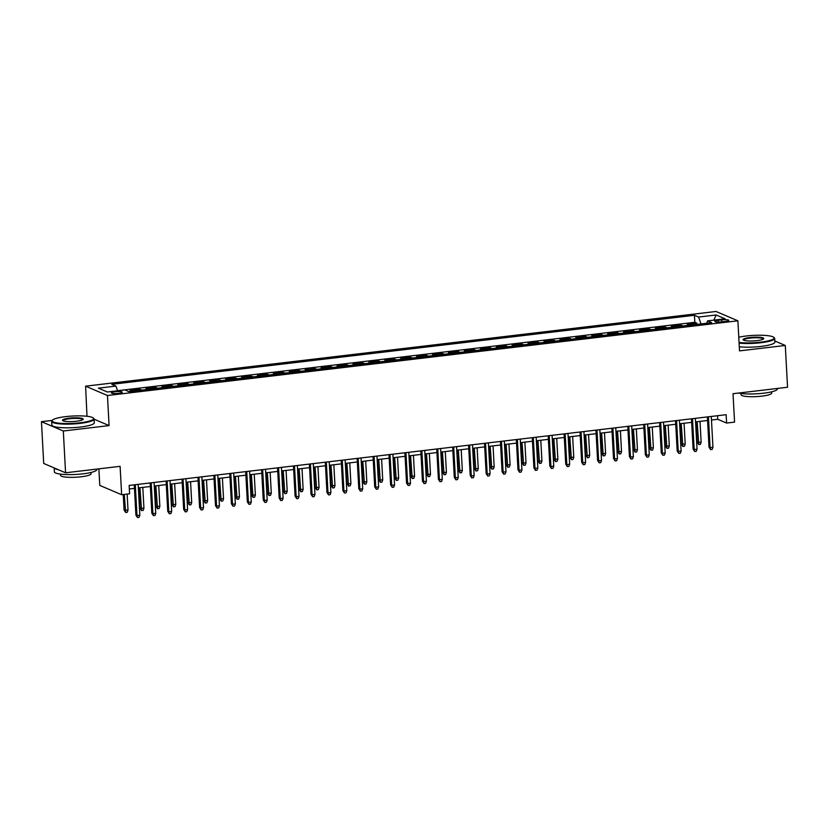 <?xml version="1.0" encoding="UTF-8"?>
<svg xmlns="http://www.w3.org/2000/svg" width="829" height="829" viewBox="0 0 829 829"><rect width="100%" height="100%" fill="white"/><g stroke="black" fill="none" stroke-linecap="round" stroke-linejoin="round"><path stroke-width="1.24" d="M118.713 393.361A5.44 0.964 -3.1 0 0 122.257 392.262A5.44 0.964 -3.1 0 0 114.93 391.744A5.44 0.964 -3.1 0 0 111.387 392.853A5.44 0.964 -3.1 0 0 118.713 393.361M98.879 468.841L99.781 485.4L121.645 494.737L129.604 493.794L129.148 485.431L726.152 414.697L726.598 423.059L734.567 422.116L733.023 393.702L787.55 387.247L785.291 345.465L774.825 340.999M52.206 420.396L41.45 421.671L43.709 463.452L65.574 472.789L63.315 431.007L109.086 425.588L107.459 395.506L85.594 386.169L87.004 416.272M107.459 395.506L737.893 320.802L716.018 311.476L85.594 386.169M41.45 421.671L63.315 431.007M689.552 325.279A6.798 2.269 -96.8 0 0 689.417 325.206L687.251 324.284L696.806 323.155L696.878 324.408M683.189 326.035A6.798 2.269 -96.8 0 0 683.044 325.963L680.889 325.041L680.951 326.294M680.889 325.041L671.335 326.17L673.49 327.092A6.798 2.269 -96.8 0 1 673.635 327.165M657.718 329.051A6.798 2.269 -96.8 0 0 657.573 328.978L655.418 328.056L664.972 326.927L665.034 328.18M641.791 330.937A6.798 2.269 -96.8 0 0 641.656 330.864L639.491 329.942L649.045 328.812L649.117 330.066M625.874 332.823A6.798 2.269 -96.8 0 0 625.729 332.75L623.574 331.828L633.128 330.698L633.19 331.952M609.957 334.709A6.798 2.269 -96.8 0 0 609.812 334.636L607.657 333.714L617.211 332.584L617.273 333.838M594.03 336.595A6.798 2.269 -96.8 0 0 593.896 336.522L591.74 335.6L601.284 334.47L601.357 335.724M578.114 338.481A6.798 2.269 -96.8 0 0 577.968 338.408L575.813 337.486L585.367 336.356L585.44 337.61M562.197 340.367A6.798 2.269 -96.8 0 0 562.052 340.294L559.896 339.372L569.45 338.242L569.513 339.496M546.28 342.253A6.798 2.269 -96.8 0 0 546.135 342.18L543.979 341.258L553.523 340.128L553.596 341.382M530.353 344.139A6.798 2.269 -96.8 0 0 530.208 344.066L528.052 343.144L537.606 342.014L537.679 343.268M514.436 346.025A6.798 2.269 -96.8 0 0 514.291 345.952L512.135 345.03L521.69 343.9L521.752 345.154M498.519 347.911A6.798 2.269 -96.8 0 0 498.374 347.838L496.219 346.916L505.763 345.786L505.835 347.04M482.592 349.797A6.798 2.269 -96.8 0 0 482.457 349.724L480.292 348.802L489.846 347.672L489.918 348.926M466.675 351.683A6.798 2.269 -96.8 0 0 466.53 351.61L464.375 350.688L473.929 349.558L473.991 350.812M450.758 353.568A6.798 2.269 -96.8 0 0 450.613 353.496L448.458 352.574L458.012 351.444L458.074 352.698M434.831 355.454A6.798 2.269 -96.8 0 0 434.697 355.382L432.531 354.46L442.085 353.33L442.158 354.594M418.914 357.34A6.798 2.269 -96.8 0 0 418.769 357.268L416.614 356.346L426.168 355.216L426.23 356.48M402.998 359.226A6.798 2.269 -96.8 0 0 402.853 359.154L400.697 358.232L410.251 357.102L410.314 358.366M387.07 361.112A6.798 2.269 -96.8 0 0 386.936 361.04L384.78 360.118L394.324 358.988L394.397 360.252M371.154 362.998A6.798 2.269 -96.8 0 0 371.009 362.926L368.853 362.004L378.407 360.874L378.48 362.138M355.237 364.884A6.798 2.269 -96.8 0 0 355.092 364.812L352.936 363.9L362.491 362.76L362.553 364.024M339.32 366.77A6.798 2.269 -96.8 0 0 339.175 366.698L337.02 365.786L346.563 364.646L346.636 365.91M323.393 368.656A6.798 2.269 -96.8 0 0 323.248 368.584L321.092 367.672L330.647 366.532L330.719 367.796M307.476 370.542A6.798 2.269 -96.8 0 0 307.331 370.47L305.176 369.558L314.73 368.418L314.792 369.682M291.559 372.428A6.798 2.269 -96.8 0 0 291.414 372.356L289.259 371.444L298.803 370.304L298.875 371.568M275.632 374.325A6.798 2.269 -96.8 0 0 275.497 374.252L273.332 373.33L282.886 372.19L282.958 373.454M259.715 376.211A6.798 2.269 -96.8 0 0 259.57 376.138L257.415 375.216L266.969 374.076L267.031 375.34M243.799 378.097A6.798 2.269 -96.8 0 0 243.653 378.024L241.498 377.102L251.052 375.972L251.114 377.226M227.871 379.983A6.798 2.269 -96.8 0 0 227.737 379.91L225.571 378.988L235.125 377.858L235.198 379.112M211.955 381.868A6.798 2.269 -96.8 0 0 211.809 381.796L209.654 380.874L219.208 379.744L219.27 380.998M196.038 383.754A6.798 2.269 -96.8 0 0 195.893 383.682L193.737 382.76L203.292 381.63L203.354 382.884M180.111 385.64A6.798 2.269 -96.8 0 0 179.976 385.568L177.82 384.646L187.364 383.516L187.437 384.77M164.194 387.526A6.798 2.269 -96.8 0 0 164.049 387.454L161.893 386.532L171.448 385.402L171.52 386.656M148.277 389.412A6.798 2.269 -96.8 0 0 148.132 389.34L145.977 388.418L155.531 387.288L155.593 388.542M132.36 391.298A6.798 2.269 -96.8 0 0 132.215 391.226L130.06 390.304L139.604 389.174L139.676 390.428M721.707 319.89L718.204 320.305A5.275 0.933 -3.1 0 0 714.764 321.372A5.275 0.933 -3.1 0 0 721.862 321.87L725.365 321.455A5.275 0.933 -3.1 0 0 728.795 320.388A5.275 0.933 -3.1 0 0 721.707 319.89L721.81 321.87M701.013 323.921L698.588 317.051L694.443 315.289L111.78 384.324L115.915 386.086L98.402 388.169L107.387 392.003L124.899 389.92L129.034 391.692L711.707 322.657L707.562 320.885L706.733 323.237M698.588 317.051L716.101 314.979L725.074 318.813L707.562 320.885M696.806 323.155L694.826 322.305L117.552 390.708M139.604 389.174L141.769 390.096A6.798 2.269 83.2 0 1 141.904 390.169M155.531 387.288L157.686 388.21A6.798 2.269 83.2 0 1 157.831 388.283M171.448 385.402L173.603 386.314A6.798 2.269 83.2 0 1 173.748 386.387M187.364 383.516L189.52 384.428A6.798 2.269 83.2 0 1 189.665 384.501M203.292 381.63L205.447 382.542A6.798 2.269 83.2 0 1 205.592 382.615M219.208 379.744L221.364 380.656A6.798 2.269 83.2 0 1 221.509 380.729M235.125 377.858L237.281 378.77A6.798 2.269 83.2 0 1 237.426 378.843M251.052 375.972L253.208 376.884A6.798 2.269 83.2 0 1 253.342 376.957M266.969 374.076L269.124 374.998A6.798 2.269 83.2 0 1 269.27 375.071M282.886 372.19L285.041 373.112A6.798 2.269 83.2 0 1 285.186 373.185M298.803 370.304L300.968 371.226A6.798 2.269 83.2 0 1 301.103 371.299M314.73 368.418L316.885 369.34A6.798 2.269 83.2 0 1 317.03 369.413M330.647 366.532L332.802 367.454A6.798 2.269 83.2 0 1 332.947 367.527M346.563 364.646L348.729 365.568A6.798 2.269 83.2 0 1 348.864 365.641M362.491 362.76L364.646 363.682A6.798 2.269 83.2 0 1 364.791 363.755M378.407 360.874L380.563 361.796A6.798 2.269 83.2 0 1 380.708 361.869M394.324 358.988L396.48 359.91A6.798 2.269 83.2 0 1 396.625 359.983M410.251 357.102L412.407 358.024A6.798 2.269 83.2 0 1 412.552 358.097M426.168 355.216L428.324 356.138A6.798 2.269 83.2 0 1 428.469 356.211M442.085 353.33L444.24 354.252A6.798 2.269 83.2 0 1 444.385 354.325M458.012 351.444L460.168 352.366A6.798 2.269 83.2 0 1 460.302 352.439M473.929 349.558L476.084 350.48A6.798 2.269 83.2 0 1 476.229 350.553M489.846 347.672L492.001 348.594A6.798 2.269 83.2 0 1 492.146 348.667M505.763 345.786L507.928 346.709A6.798 2.269 83.2 0 1 508.063 346.781M521.69 343.9L523.845 344.823A6.798 2.269 83.2 0 1 523.99 344.895M537.606 342.014L539.762 342.937A6.798 2.269 83.2 0 1 539.907 343.009M553.523 340.128L555.689 341.051A6.798 2.269 83.2 0 1 555.824 341.123M569.45 338.242L571.606 339.165A6.798 2.269 83.2 0 1 571.751 339.237M585.367 336.356L587.523 337.279A6.798 2.269 83.2 0 1 587.668 337.351M601.284 334.47L603.439 335.393A6.798 2.269 83.2 0 1 603.585 335.465M617.211 332.584L619.367 333.507A6.798 2.269 83.2 0 1 619.512 333.579M633.128 330.698L635.283 331.621A6.798 2.269 83.2 0 1 635.428 331.693M649.045 328.812L651.2 329.735A6.798 2.269 83.2 0 1 651.345 329.807M664.972 326.927L667.127 327.849A6.798 2.269 83.2 0 1 667.262 327.921M121.645 494.737L120.101 466.323L65.574 472.789M737.893 320.802L739.52 350.885L785.291 345.465M711.479 420.013L717.738 419.277L726.598 423.059M129.345 488.986L134.453 488.385M138.36 487.918L150.381 486.499M154.277 486.032L166.297 484.613M170.194 484.146L182.214 482.727M186.121 482.26L198.141 480.841M202.038 480.374L214.058 478.955M217.954 478.488L229.975 477.069M233.871 476.602L245.902 475.183M249.798 474.716L261.819 473.297M265.715 472.831L277.736 471.4M281.632 470.945L293.663 469.515M297.559 469.059L309.58 467.629M313.476 467.173L325.496 465.743M329.393 465.287L341.413 463.857M345.32 463.401L357.34 461.971M361.237 461.515L373.257 460.085M377.154 459.629L389.174 458.199M393.081 457.743L405.101 456.313M408.998 455.857L421.018 454.427M424.914 453.971L436.935 452.541M440.831 452.085L452.862 450.655M456.758 450.199L468.779 448.769M472.675 448.313L484.696 446.883M488.592 446.427L500.623 444.997M504.519 444.541L516.54 443.111M520.436 442.645L532.456 441.225M536.353 440.759L548.373 439.339M552.28 438.873L564.3 437.453M568.197 436.987L580.217 435.567M584.113 435.101L596.134 433.681M600.041 433.215L612.061 431.795M615.957 431.329L627.978 429.909M631.874 429.443L643.895 428.023M647.791 427.557L659.822 426.137M663.718 425.671L675.739 424.251M679.635 423.785L691.655 422.365M695.552 421.899L707.583 420.479M717.541 415.723L717.738 419.277M694.826 322.305L694.443 315.289M115.915 386.086L117.573 390.791M713.873 320.139L716.101 314.979M109.086 425.588L94.112 419.194M707.386 416.925L709.023 447.173L710.09 447.619L708.422 416.8M712.95 447.287L712.194 449.432L710.608 449.619L710.09 447.619L712.95 447.287L711.282 416.459M710.608 449.619L709.023 447.173M701.137 442.24L700.381 444.385L698.785 444.572L697.199 442.126L701.137 442.24L700.008 421.37M698.785 444.572L697.137 421.712M697.199 442.126L696.101 421.837M739.064 342.481A20.746 3.679 -3.1 0 0 760.639 342.149A20.746 3.679 -3.1 0 0 773.778 337.31A20.746 3.679 -3.1 0 0 746.224 335.994A20.746 3.679 -3.1 0 0 738.774 337.237M773.778 337.31L774.296 337.766A21.253 3.772 176.9 0 1 774.69 338.429A21.253 3.772 176.9 0 1 760.846 342.729A21.253 3.772 176.9 0 1 739.095 343.102M757.032 340.615A10.373 1.845 176.9 0 1 743.261 339.952A10.373 1.845 176.9 0 1 749.83 337.538A10.373 1.845 176.9 0 1 760.058 337.31A10.373 1.845 176.9 0 1 763.644 338.854A10.373 1.845 176.9 0 1 757.032 340.615M763.302 339.113A9.865 1.751 -3.1 0 0 763.312 339.04A9.865 1.751 -3.1 0 0 750.027 338.108A9.865 1.751 -3.1 0 0 743.613 340.108A9.865 1.751 -3.1 0 0 743.623 340.18M777.395 388.449L777.415 388.894A21.253 3.772 176.9 0 1 763.582 393.195A21.253 3.772 176.9 0 1 738.494 393.06M771.612 391.827L771.685 393.06A15.305 2.715 176.9 0 1 761.716 396.158A15.305 2.715 176.9 0 1 741.116 394.718L741.053 393.485M774.69 338.429L774.887 342.097A21.253 3.772 176.9 0 1 761.043 346.408A21.253 3.772 176.9 0 1 739.292 346.781M80.061 422.79A20.746 3.679 -3.1 0 0 93.19 417.94A20.746 3.679 -3.1 0 0 65.646 416.635A20.746 3.679 -3.1 0 0 52.445 420.148A20.746 3.679 -3.1 0 0 59.605 423.236A20.746 3.679 -3.1 0 0 80.061 422.79M93.19 417.94L93.718 418.407A21.253 3.772 176.9 0 1 94.102 419.059A21.253 3.772 176.9 0 1 80.268 423.36A21.253 3.772 176.9 0 1 51.657 421.36A21.253 3.772 176.9 0 1 51.968 420.666L52.445 420.148M76.455 421.246A10.373 1.845 176.9 0 1 62.683 420.593A10.373 1.845 176.9 0 1 69.253 418.168A10.373 1.845 176.9 0 1 79.47 417.951A10.373 1.845 176.9 0 1 83.055 419.495A10.373 1.845 176.9 0 1 76.455 421.246M82.724 419.754A9.865 1.751 -3.1 0 0 82.724 419.681A9.865 1.751 -3.1 0 0 69.449 418.749A9.865 1.751 -3.1 0 0 63.035 420.749A9.865 1.751 -3.1 0 0 63.045 420.821M96.817 469.079L96.838 469.535A21.253 3.772 176.9 0 1 83.004 473.836A21.253 3.772 176.9 0 1 54.382 471.825L54.175 467.919M91.035 472.468L91.107 473.701A15.305 2.715 176.9 0 1 81.138 476.789A15.305 2.715 176.9 0 1 60.538 475.349L60.476 474.126M94.102 419.059L94.309 422.738A21.253 3.772 176.9 0 1 80.465 427.039A21.253 3.772 176.9 0 1 51.854 425.039L51.657 421.36M58.134 469.608A21.253 3.772 176.9 0 1 54.248 467.95M691.469 418.811L693.106 449.059L694.163 449.505L692.495 418.686M697.034 449.173L696.277 451.318L694.681 451.504L694.163 449.505L697.034 449.173L695.365 418.344M694.681 451.504L693.106 449.059M675.542 420.697L677.179 450.945L678.246 451.401L676.578 420.572M681.117 451.059L680.36 453.204L678.764 453.39L678.246 451.401L681.117 451.059L679.448 420.23M678.764 453.39L677.179 450.945M659.625 422.583L661.262 452.831L662.33 453.287L660.661 422.458M665.19 452.945L664.433 455.09L662.848 455.276L662.33 453.287L665.19 452.945L663.521 422.116M662.848 455.276L661.262 452.831M643.708 424.469L645.345 454.717L646.402 455.173L644.734 424.344M649.273 454.831L648.516 456.976L646.921 457.162L646.402 455.173L649.273 454.831L647.604 424.002M646.921 457.162L645.345 454.717M685.21 444.126L684.453 446.271L682.868 446.458L681.283 444.012L685.21 444.126L684.08 423.256M682.868 446.458L681.22 423.598M681.283 444.012L680.184 423.723M669.293 446.012L668.537 448.157L666.941 448.344L665.366 445.898L669.293 446.012L668.164 425.142M666.941 448.344L665.293 425.484M665.366 445.898L664.267 425.609M653.376 447.898L652.62 450.043L651.024 450.23L649.449 447.784L653.376 447.898L652.247 427.028M651.024 450.23L649.376 427.37M649.449 447.784L648.34 427.495M637.449 449.784L636.693 451.929L635.107 452.116L633.522 449.67L637.449 449.784L636.32 428.914M635.107 452.116L633.46 429.256M633.522 449.67L632.423 429.381M627.781 426.355L629.418 456.603L630.486 457.059L628.817 426.23M633.356 456.717L632.6 458.862L631.004 459.048L630.486 457.059L633.356 456.717L631.688 425.888M631.004 459.048L629.418 456.603M621.532 451.67L620.776 453.815L619.19 454.002L617.605 451.556L621.532 451.67L620.403 430.8M619.19 454.002L617.532 431.142M617.605 451.556L616.507 431.267M611.864 428.241L613.501 458.489L614.569 458.945L612.9 428.116M617.429 458.603L616.672 460.748L615.087 460.934L614.569 458.945L617.429 458.603L615.76 427.774M615.087 460.934L613.501 458.489M605.616 453.556L604.859 455.701L603.263 455.888L601.688 453.442L605.616 453.556L604.486 432.697M603.263 455.888L601.616 433.028M601.688 453.442L600.59 433.152M595.947 430.127L597.585 460.375L598.652 460.831L596.973 430.002M601.512 460.489L600.756 462.634L599.17 462.82L598.652 460.831L601.512 460.489L599.844 429.66M599.17 462.82L597.585 460.375M589.688 455.442L588.942 457.587L587.346 457.784L585.761 455.328L589.688 455.442L588.559 434.583M587.346 457.784L585.699 434.914M585.761 455.328L584.663 435.038M580.02 432.013L581.668 462.261L582.725 462.717L581.056 431.888M585.595 462.375L584.839 464.52L583.243 464.706L582.725 462.717L585.595 462.375L583.927 431.546M583.243 464.706L581.668 462.261M573.772 457.328L573.015 459.473L571.43 459.67L569.844 457.214L573.772 457.328L572.642 436.468M571.43 459.67L569.782 436.8M569.844 457.214L568.746 436.924M564.103 433.899L565.741 464.147L566.808 464.603L565.14 433.774M569.668 464.261L568.922 466.406L567.326 466.592L566.808 464.603L569.668 464.261L568 433.443M567.326 466.592L565.741 464.147M548.187 435.785L549.824 466.033L550.891 466.489L549.223 435.66M553.751 466.147L552.995 468.292L551.409 468.478L550.891 466.489L553.751 466.147L552.083 435.329M551.409 468.478L549.824 466.033M532.27 437.671L533.907 467.919L534.964 468.375L533.296 437.546M537.834 468.033L537.078 470.178L535.482 470.364L534.964 468.375L537.834 468.033L536.166 437.215M535.482 470.364L533.907 467.919M516.343 439.557L517.98 469.805L519.047 470.261L517.379 439.432M521.918 469.919L521.161 472.064L519.565 472.25L519.047 470.261L521.918 469.919L520.239 439.101M519.565 472.25L517.98 469.805M500.426 441.442L502.063 471.691L503.13 472.147L501.462 441.318M505.991 471.805L505.234 473.95L503.649 474.136L503.13 472.147L505.991 471.805L504.322 440.987M503.649 474.136L502.063 471.691M484.509 443.328L486.146 473.577L487.203 474.033L485.535 443.204M490.074 473.691L489.317 475.836L487.721 476.022L487.203 474.033L490.074 473.691L488.405 442.873M487.721 476.022L486.146 473.577M468.582 445.214L470.219 475.463L471.286 475.919L469.618 445.09M474.157 475.577L473.4 477.722L471.805 477.918L471.286 475.919L474.157 475.577L472.489 444.758M471.805 477.918L470.219 475.463M452.665 447.1L454.302 477.349L455.37 477.805L453.701 446.976M458.23 477.463L457.473 479.608L455.888 479.804L455.37 477.805L458.23 477.463L456.561 446.644M455.888 479.804L454.302 477.349M436.748 448.986L438.386 479.235L439.443 479.69L437.774 448.872M442.313 479.349L441.556 481.494L439.961 481.69L439.443 479.69L442.313 479.349L440.645 448.53M439.961 481.69L438.386 479.235M420.821 450.872L422.458 481.121L423.526 481.576L421.857 450.758M426.396 481.234L425.64 483.38L424.044 483.576L423.526 481.576L426.396 481.234L424.728 450.416M424.044 483.576L422.458 481.121M404.904 452.758L406.542 483.006L407.609 483.462L405.941 452.644M410.469 483.12L409.713 485.266L408.127 485.462L407.609 483.462L410.469 483.12L408.801 452.302M408.127 485.462L406.542 483.006M388.988 454.644L390.625 484.892L391.692 485.348L390.013 454.53M394.552 485.006L393.796 487.151L392.21 487.348L391.692 485.348L394.552 485.006L392.884 454.188M392.21 487.348L390.625 484.892M557.855 459.214L557.098 461.359L555.503 461.556L553.927 459.1L557.855 459.214L556.725 438.354M555.503 461.556L553.855 438.686M553.927 459.1L552.829 438.81M541.938 461.1L541.182 463.245L539.586 463.442L538 460.986L541.938 461.1L540.798 440.24M539.586 463.442L537.938 440.572M538 460.986L536.902 440.696M526.011 462.986L525.254 465.131L523.669 465.328L522.083 462.872L526.011 462.986L524.881 442.126M523.669 465.328L522.021 442.458M522.083 462.872L520.985 442.582M510.094 464.872L509.338 467.017L507.742 467.214L506.167 464.758L510.094 464.872L508.965 444.012M507.742 467.214L506.094 444.344M506.167 464.758L505.068 444.468M494.177 466.758L493.421 468.903L491.825 469.1L490.24 466.644L494.177 466.758L493.048 445.898M491.825 469.1L490.177 446.23M490.24 466.644L489.141 446.354M478.25 468.644L477.494 470.799L475.908 470.986L474.323 468.53L478.25 468.644L477.121 447.784M475.908 470.986L474.261 448.116M474.323 468.53L473.224 448.24M462.333 470.53L461.577 472.685L459.981 472.872L458.406 470.416L462.333 470.53L461.204 449.67M459.981 472.872L458.333 450.012M458.406 470.416L457.307 450.126M446.416 472.416L445.66 474.571L444.064 474.758L442.489 472.302L446.416 472.416L445.287 451.556M444.064 474.758L442.417 451.898M442.489 472.302L441.38 452.012M430.489 474.302L429.733 476.457L428.147 476.644L426.562 474.188L430.489 474.302L429.36 453.442M428.147 476.644L426.5 453.784M426.562 474.188L425.464 453.898M414.573 476.188L413.816 478.343L412.231 478.53L410.645 476.074L414.573 476.188L413.443 455.328M412.231 478.53L410.573 455.67M410.645 476.074L409.547 455.784M398.656 478.074L397.899 480.229L396.303 480.416L394.728 477.96L398.656 478.074L397.526 457.214M396.303 480.416L394.656 457.556M394.728 477.96L393.63 457.67M382.729 479.96L381.982 482.115L380.387 482.302L378.801 479.846L382.729 479.96L381.599 459.1M380.387 482.302L378.739 459.442M378.801 479.846L377.703 459.556M373.06 456.53L374.708 486.778L375.765 487.234L374.097 456.416M378.635 486.892L377.879 489.037L376.283 489.234L375.765 487.234L378.635 486.892L376.967 456.074M376.283 489.234L374.708 486.778M357.144 458.416L358.781 488.664L359.848 489.12L358.18 458.302M362.708 488.778L361.962 490.934L360.366 491.12L359.848 489.12L362.708 488.778L361.04 457.96M360.366 491.12L358.781 488.664M341.227 460.302L342.864 490.55L343.931 491.006L342.263 460.188M346.791 490.664L346.035 492.82L344.449 493.006L343.931 491.006L346.791 490.664L345.123 459.846M344.449 493.006L342.864 490.55M325.31 462.199L326.947 492.436L328.004 492.892L326.336 462.074M330.875 492.55L330.118 494.706L328.522 494.892L328.004 492.892L330.875 492.55L329.206 461.732M328.522 494.892L326.947 492.436M366.812 481.856L366.055 484.001L364.47 484.188L362.884 481.732L366.812 481.856L365.682 460.986M364.47 484.188L362.822 461.328M362.884 481.732L361.786 461.452M350.895 483.742L350.139 485.887L348.543 486.074L346.968 483.628L350.895 483.742L349.765 462.872M348.543 486.074L346.895 463.214M346.968 483.628L345.869 463.338M334.978 485.628L334.222 487.773L332.626 487.96L331.04 485.514L334.978 485.628L333.838 464.758M332.626 487.96L330.978 465.1M331.04 485.514L329.942 465.224M319.051 487.514L318.295 489.659L316.709 489.846L315.124 487.4L319.051 487.514L317.921 466.644M316.709 489.846L315.061 466.986M315.124 487.4L314.025 467.11M309.383 464.085L311.02 494.322L312.087 494.778L310.419 463.96M314.958 494.436L314.201 496.592L312.606 496.778L312.087 494.778L314.958 494.436L313.279 463.618M312.606 496.778L311.02 494.322M303.134 489.4L302.378 491.545L300.782 491.732L299.207 489.286L303.134 489.4L302.005 468.53M300.782 491.732L299.134 468.872M299.207 489.286L298.108 468.996M293.466 465.971L295.103 496.208L296.171 496.664L294.502 465.846M299.031 496.322L298.274 498.478L296.689 498.664L296.171 496.664L299.031 496.322L297.362 465.504M296.689 498.664L295.103 496.208M287.217 491.286L286.461 493.431L284.865 493.618L283.28 491.172L287.217 491.286L286.088 470.416M284.865 493.618L283.217 470.758M283.28 491.172L282.181 470.882M277.549 467.857L279.186 498.094L280.243 498.55L278.575 467.732M283.114 498.208L282.357 500.364L280.762 500.55L280.243 498.55L283.114 498.208L281.445 467.39M280.762 500.55L279.186 498.094M271.29 493.172L270.534 495.317L268.948 495.504L267.363 493.058L271.29 493.172L270.161 472.302M268.948 495.504L267.301 472.644M267.363 493.058L266.264 472.768M261.622 469.742L263.259 499.98L264.327 500.436L262.658 469.618M267.197 500.094L266.441 502.25L264.845 502.436L264.327 500.436L267.197 500.094L265.529 469.276M264.845 502.436L263.259 499.98M255.373 495.058L254.617 497.203L253.021 497.39L251.446 494.944L255.373 495.058L254.244 474.188M253.021 497.39L251.374 474.53M251.446 494.944L250.348 474.654M245.705 471.628L247.343 501.866L248.41 502.322L246.741 471.504M251.27 501.991L250.513 504.136L248.928 504.322L248.41 502.322L251.27 501.991L249.602 471.162M248.928 504.322L247.343 501.866M239.457 496.944L238.7 499.089L237.104 499.276L235.529 496.83L239.457 496.944L238.327 476.074M237.104 499.276L235.457 476.416M235.529 496.83L234.42 476.54M229.788 473.514L231.426 503.763L232.483 504.208L230.814 473.39M235.353 503.877L234.597 506.022L233.001 506.208L232.483 504.208L235.353 503.877L233.685 473.048M233.001 506.208L231.426 503.763M223.529 498.83L222.773 500.975L221.188 501.162L219.602 498.716L223.529 498.83L222.4 477.96M221.188 501.162L219.54 478.302M219.602 498.716L218.504 478.426M213.861 475.4L215.509 505.649L216.566 506.094L214.898 475.276M219.436 505.763L218.68 507.908L217.084 508.094L216.566 506.094L219.436 505.763L217.768 474.934M217.084 508.094L215.509 505.649M207.613 500.716L206.856 502.861L205.271 503.048L203.685 500.602L207.613 500.716L206.483 479.846M205.271 503.048L203.613 480.188M203.685 500.602L202.587 480.312M197.944 477.286L199.582 507.535L200.649 507.98L198.981 477.162M203.509 507.649L202.753 509.794L201.167 509.98L200.649 507.98L203.509 507.649L201.841 476.82M201.167 509.98L199.582 507.535M191.696 502.602L190.939 504.747L189.344 504.934L187.768 502.488L191.696 502.602L190.566 481.732M189.344 504.934L187.696 482.074M187.768 502.488L186.67 482.198M182.028 479.172L183.665 509.42L184.732 509.866L183.054 479.048M187.592 509.534L186.836 511.68L185.25 511.866L184.732 509.866L187.592 509.534L185.924 478.706M185.25 511.866L183.665 509.42M175.769 504.488L175.023 506.633L173.427 506.82L171.841 504.374L175.769 504.488L174.639 483.618M173.427 506.82L171.779 483.96M171.841 504.374L170.743 484.084M166.111 481.058L167.748 511.306L168.805 511.752L167.137 480.934M171.676 511.42L170.919 513.565L169.323 513.752L168.805 511.752L171.676 511.42L170.007 480.592M169.323 513.752L167.748 511.306M159.852 506.374L159.095 508.519L157.51 508.705L155.925 506.26L159.852 506.374L158.722 485.504M157.51 508.705L155.862 485.846M155.925 506.26L154.826 485.97M150.184 482.944L151.821 513.192L152.888 513.638L151.22 482.82M155.748 513.306L155.002 515.451L153.406 515.638L152.888 513.638L155.748 513.306L154.08 482.478M153.406 515.638L151.821 513.192M143.935 508.26L143.179 510.405L141.583 510.591L140.008 508.146L143.935 508.26L142.806 487.39M141.583 510.591L139.935 487.732M140.008 508.146L138.909 487.856M134.267 484.83L135.904 515.078L136.972 515.524L135.303 484.706M139.832 515.192L139.075 517.337L137.49 517.524L136.972 515.524L139.832 515.192L138.163 484.364M137.49 517.524L135.904 515.078M128.018 510.146L127.262 512.291L125.666 512.477L124.081 510.032L128.018 510.146L127.148 494.084M125.666 512.477L124.277 494.426M124.081 510.032L123.241 494.54M683.044 325.963L689.417 325.206M128.868 391.62L132.215 391.226M141.769 390.096L148.132 389.34M157.686 388.21L164.049 387.454M173.603 386.314L179.976 385.568M189.52 384.428L195.893 383.682M205.447 382.542L211.809 381.796M221.364 380.656L227.737 379.91M237.281 378.77L243.653 378.024M253.208 376.884L259.57 376.138M269.124 374.998L275.497 374.252M285.041 373.112L291.414 372.356M300.968 371.226L307.331 370.47M316.885 369.34L323.248 368.584M332.802 367.454L339.175 366.698M348.729 365.568L355.092 364.812M364.646 363.682L371.009 362.926M380.563 361.796L386.936 361.04M396.48 359.91L402.853 359.154M412.407 358.024L418.769 357.268M428.324 356.138L434.697 355.382M444.24 354.252L450.613 353.496M460.168 352.366L466.53 351.61M476.084 350.48L482.457 349.724M492.001 348.594L498.374 347.838M507.928 346.709L514.291 345.952M523.845 344.823L530.208 344.066M539.762 342.937L546.135 342.18M555.689 341.051L562.052 340.294M571.606 339.165L577.968 338.408M587.523 337.279L593.896 336.522M603.439 335.393L609.812 334.636M619.367 333.507L625.729 332.75M635.283 331.621L641.656 330.864M651.2 329.735L657.573 328.978M667.127 327.849L673.49 327.092M718.297 322.056L718.204 320.305"/></g></svg>
